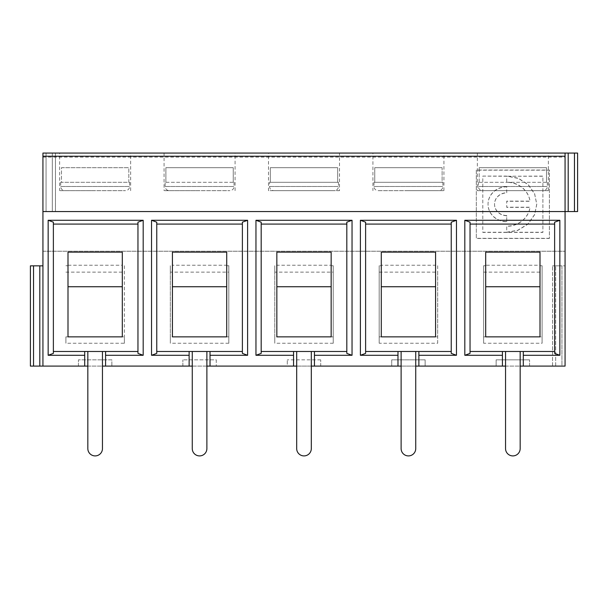 <?xml version="1.0" encoding="UTF-8"?>
<svg xmlns="http://www.w3.org/2000/svg" width="608" height="608" viewBox="0 0 608 608"><rect width="100%" height="100%" fill="white"/><g stroke="black" fill="none" stroke-linecap="round" stroke-linejoin="round"><path stroke-width="0.46" stroke-dasharray="3.04 2.28" d="M261.182 353.385L261.182 222.178M346.818 222.178L346.818 353.385M124.382 343.254L124.382 265.726L122.299 265.726L122.299 336.87L124.382 336.862L124.382 343.254L65.907 343.254L65.907 336.862L67.997 336.862L67.997 265.232L122.299 265.232L122.299 286.74L122.299 252.13M65.907 336.862L65.907 343.254M53.375 222.178L53.375 224.078L137.963 224.078L137.963 351.485L84.702 351.485L84.702 366.1M87.833 366.1L102.456 366.1M105.587 351.485L105.587 366.1M156.758 353.385L156.758 224.078L242.387 224.078L242.387 351.485L210.018 351.485L210.018 366.1M55.465 153.072L42.932 153.072L55.465 153.072L55.465 211.546L46.064 211.546L55.465 211.546L55.465 153.072L42.932 153.072L42.932 211.546L46.064 211.546L42.932 211.546L42.932 153.072L42.932 366.1L111.857 366.1L111.857 359.837L78.44 359.837L111.857 359.837L111.857 366.1L216.281 366.1L216.281 359.837L182.864 359.837L216.281 359.837L216.281 366.1L287.295 366.1L287.295 359.837L287.295 366.1L320.705 366.1L320.705 359.837L320.705 366.1L496.143 366.1L496.143 359.837L529.56 359.837L496.143 359.837L496.143 366.1L565.068 366.1L561.936 366.1L565.068 366.1L565.068 153.072L565.068 211.546L565.068 153.072L574.469 153.072L574.469 211.546L577.6 211.546M53.375 353.385L53.375 351.485L84.702 351.485M269.542 182.309L337.676 182.309L337.676 167.686L337.676 182.309L270.324 182.309L270.324 167.686L337.676 167.686L270.324 167.686L337.676 167.686L270.324 167.686L270.324 182.309L269.542 182.309L269.542 186.489C269.785 189.027 271.176 190.418 273.714 190.661L334.286 190.661L273.714 190.661M42.932 265.848L42.932 366.1L42.932 265.848L30.4 265.848L30.4 366.1L33.531 366.1L33.531 265.848M311.311 448.598L311.311 351.485L296.689 351.485L296.689 448.598A7.311 7.311 0 0 0 304 455.909A7.311 7.311 0 0 0 311.311 448.598M156.758 224.078L156.758 222.178M226.723 336.862L228.813 336.862L228.813 343.254L228.813 265.726L226.723 265.726L226.723 336.87L172.421 336.87L172.421 265.726L170.331 265.726L170.331 343.254L170.331 336.862L172.421 336.862M228.813 343.254L170.331 343.254M331.155 336.862L333.237 336.862L333.237 343.254L333.237 265.726L331.155 265.726L331.155 336.87L276.845 336.87L276.845 265.726L274.763 265.726L274.763 343.254L274.763 336.862L276.845 336.862M333.237 343.254L274.763 343.254M61.469 167.686L128.82 167.686L128.82 182.309L129.603 182.309L61.469 182.309L128.82 182.309L128.82 167.686L61.469 167.686L61.469 182.309L60.686 182.309L61.469 182.309L61.469 167.686L128.82 167.686L61.469 167.686M365.613 353.385L365.613 351.485L397.982 351.485L397.982 366.1M242.387 351.485L242.387 353.385M261.182 224.078L346.818 224.078M293.558 366.1L293.558 351.485L261.182 351.485M314.442 366.1L314.442 351.485L346.818 351.485M67.997 252.13L67.997 265.232M165.893 182.309L234.034 182.309L165.11 182.309L165.893 182.309L165.893 167.686L233.252 167.686L233.252 182.309L233.252 167.686L165.893 167.686L165.893 182.309M199.576 190.661L164.069 190.661L199.576 190.661M169.29 190.661L229.854 190.661L169.29 190.661C166.752 190.418 165.361 189.027 165.11 186.489L234.034 186.489L165.11 186.489L165.11 182.309M137.963 222.178L137.963 224.078M156.758 351.485L189.126 351.485L189.126 366.1M124.382 265.726L124.382 336.862M206.88 351.485L206.88 448.598A7.311 7.311 0 0 1 199.576 455.909A7.311 7.311 0 0 1 192.265 448.598L192.265 351.485L206.88 351.485L192.265 351.485M274.763 336.862L274.763 272.118L333.237 272.118L333.237 336.862M296.689 366.1L311.311 366.1M293.558 351.485L314.442 351.485M122.299 265.726L122.299 265.232M276.845 265.726L276.845 265.232L331.155 265.232L331.155 265.726M276.845 252.13L276.845 265.232M170.331 336.862L170.331 272.118L228.813 272.118L228.813 336.862M228.813 265.726L228.813 272.118M226.723 265.726L226.723 265.232L172.421 265.232L172.421 265.726M170.331 272.118L170.331 265.726M333.237 265.726L333.237 272.118M274.763 272.118L274.763 265.726M182.864 366.1L182.864 359.837L182.864 366.1M95.144 153.072L130.652 153.072L95.144 153.072M95.144 190.661L59.637 190.661L95.144 190.661M39.801 265.848L39.801 366.1L33.531 366.1M165.893 167.686L233.252 167.686L165.893 167.686M379.187 343.254L379.187 265.726L379.187 343.254L437.669 343.254L437.669 336.862L381.277 336.87L381.277 265.726L379.187 265.726M311.311 351.485L296.689 351.485M442.107 167.686L374.748 167.686L442.107 167.686L442.107 182.309L442.89 182.309L374.748 182.309L442.107 182.309L442.107 167.686L374.748 167.686L374.748 182.309L373.966 182.309L374.748 182.309L374.748 167.686L442.107 167.686M379.187 336.862L381.277 336.862M379.187 272.118L437.669 272.118L437.669 336.862M373.966 182.309L373.966 186.489C374.216 189.027 375.607 190.418 378.146 190.661L438.71 190.661L378.146 190.661M437.669 343.254L437.669 265.726L435.579 265.726L435.579 336.87M437.669 265.726L437.669 272.118M435.579 265.726L435.579 265.232L381.277 265.232L381.277 265.726M415.735 351.485L415.735 448.598A7.311 7.311 0 0 1 408.424 455.909A7.311 7.311 0 0 1 401.12 448.598L401.12 351.485L415.735 351.485L401.12 351.485M435.579 252.13L435.579 265.232M381.277 252.13L381.277 265.232M408.424 190.661L443.931 190.661L408.424 190.661M365.613 351.485L365.613 224.078L451.242 224.078L451.242 351.485L397.982 351.485M408.424 153.072L443.931 153.072L408.424 153.072M425.136 359.837L391.719 359.837L391.719 366.1L391.719 359.837L425.136 359.837L425.136 366.1L425.136 359.837M401.12 366.1L415.735 366.1M418.874 366.1L418.874 351.485M451.242 222.178L451.242 224.078M365.613 224.078L365.613 222.178M42.932 251.233L565.068 251.233L42.932 251.233M549.396 238.306L476.315 238.306L476.315 170.027L549.396 170.027L549.396 238.45L476.315 238.45L476.315 170.179L549.396 170.179L549.396 238.45M548.363 190.661L548.363 153.072L477.348 153.072L548.363 153.072L477.348 153.072L477.348 190.661L548.363 190.661L477.348 190.661M443.931 190.661L443.931 153.072L372.924 153.072L372.924 190.661M339.507 190.661L304 190.661L339.507 190.661L339.507 153.072L268.493 153.072L339.507 153.072L268.493 153.072L268.493 190.661L304 190.661L268.493 190.661M235.076 190.661L235.076 153.072L164.069 153.072L235.076 153.072L164.069 153.072L164.069 190.661M130.652 190.661L130.652 153.072L59.637 153.072L59.637 190.661M529.56 366.1L529.56 359.837L529.56 366.1M320.705 359.837L287.295 359.837L320.705 359.837M78.44 366.1L78.44 359.837L78.44 366.1M42.932 211.546L568.199 211.546L568.199 153.072M561.936 366.1L552.535 366.1L561.936 366.1L561.936 265.848L555.674 265.848L565.068 265.848L561.936 265.848L561.936 366.1M505.544 366.1L520.167 366.1M192.265 366.1L206.88 366.1M39.801 366.1L42.932 366.1M577.6 153.072L574.469 153.072M60.686 182.309L60.686 186.489C60.929 189.027 62.328 190.418 64.858 190.661L125.43 190.661L64.858 190.661M102.456 351.485L102.456 448.598A7.311 7.311 0 0 1 95.144 455.909A7.311 7.311 0 0 1 87.833 448.598L87.833 351.485L102.456 351.485L87.833 351.485M242.387 222.178L242.387 224.078M137.963 351.485L137.963 353.385M189.126 351.485L210.018 351.485M507.475 176.244L542.898 176.1L542.898 232.233L482.805 232.233L482.805 176.1L506.715 176.244L506.715 182.309A23.552 22.002 0 0 1 530.039 201.271L506.715 201.271L506.715 207.343L530.039 207.343A23.552 22.002 0 0 1 506.715 226.305L506.715 232.378L517.765 230.409L527.949 224.162L534.645 214.647L536.758 204.303L534.63 193.929L528.162 184.65L518.312 178.418L507.475 176.244L542.898 176.244L542.898 232.385L482.805 232.385L482.805 176.244M482.805 176.1L506.715 176.1L506.715 182.157A23.552 22.002 0 0 1 530.039 201.119L506.715 201.119L506.715 207.191L530.039 207.191A23.552 22.002 0 0 1 506.715 226.153L506.715 232.378M506.715 232.226L517.765 230.257L527.949 224.01L534.645 214.495L536.758 204.159L534.63 193.777L528.162 184.505L518.312 178.266L507.475 176.1M542.093 265.726L542.093 343.254L542.093 265.726L540.003 265.726L540.003 265.232L540.003 286.74L540.003 252.13M540.003 265.726L540.003 336.87L542.093 336.862M523.298 366.1L523.298 351.485L502.413 351.485L502.413 366.1M552.535 366.1L552.535 265.848L552.535 366.1M552.535 265.848L555.674 265.848L552.535 265.848M554.625 222.178L554.625 351.485L523.298 351.485M554.625 351.485L554.625 353.385M470.037 353.385L470.037 222.178M483.618 343.254L483.618 265.726L483.618 343.254L542.093 343.254M483.618 336.862L485.701 336.862L485.701 265.232L540.003 265.232M485.701 252.13L485.701 265.232M502.413 351.485L470.037 351.485M506.715 215.688A12.183 11.377 0 0 1 494.532 204.303A12.183 11.377 0 0 1 506.715 192.926L506.715 186.861A18.681 17.45 180 0 0 488.034 204.303A18.681 17.45 180 0 0 506.715 221.753L506.715 215.536A12.183 11.377 0 0 1 494.532 204.159A12.183 11.377 0 0 1 506.715 192.782L506.715 192.926M506.715 192.782L506.715 186.861M506.715 186.709A18.681 17.45 180 0 0 488.034 204.159A18.681 17.45 180 0 0 506.715 221.608L506.715 221.753M483.618 272.118L542.093 272.118M470.037 224.078L554.625 224.078M540.003 336.87L485.701 336.87M485.701 265.726L483.618 265.726M479.18 182.309L547.314 182.309L478.397 182.309L479.18 182.309L479.18 167.686L546.531 167.686L546.531 182.309L546.531 167.686L479.18 167.686L546.531 167.686L479.18 167.686L479.18 182.309M478.397 182.309L478.397 186.489C478.64 189.027 480.031 190.418 482.57 190.661L543.142 190.661L482.57 190.661M506.715 221.608L506.715 215.536M574.469 211.546L568.199 211.546M520.167 351.485L520.167 448.598A7.311 7.311 0 0 1 512.856 455.909A7.311 7.311 0 0 1 505.544 448.598L505.544 351.485L520.167 351.485L505.544 351.485M451.242 351.485L451.242 353.385M122.299 336.87L67.997 336.87M226.723 252.13L226.723 265.232M172.421 252.13L172.421 265.232M337.676 182.309L338.458 182.309L337.676 182.309M67.997 265.726L65.907 265.726M65.907 272.118L124.382 272.118M53.375 224.078L53.375 351.485M331.155 252.13L331.155 265.232M269.542 186.489L338.458 186.489L269.542 186.489M46.064 211.546L46.064 153.072L46.064 211.546M373.966 186.489L442.89 186.489L373.966 186.489M42.932 157.1L565.068 157.1M60.686 186.489L129.603 186.489L60.686 186.489M52.326 211.546L52.326 153.072L52.326 211.546M555.674 366.1L555.674 265.848L555.674 366.1M478.397 186.489L547.314 186.489L478.397 186.489M338.458 182.309L338.458 186.489C338.238 188.997 336.847 190.395 334.286 190.661M234.034 182.309L234.034 186.489C233.806 188.997 232.416 190.395 229.854 190.661M442.89 182.309L442.89 186.489C442.662 188.997 441.271 190.395 438.71 190.661M129.603 182.309L129.603 186.489C129.382 188.997 127.992 190.395 125.43 190.661M547.314 182.309L547.314 186.489C547.094 188.997 545.703 190.395 543.142 190.661"/><path stroke-width="0.91" d="M261.182 351.485L293.558 351.485L293.558 355.285L255.96 355.285L255.96 220.278L352.04 220.278L346.818 222.178L346.818 353.385L352.04 355.285L314.442 355.285L314.442 351.485L346.818 351.485M255.96 355.285L261.182 353.385L261.182 222.178L255.96 220.278M346.818 224.078L261.182 224.078M67.997 336.862L122.299 336.862L67.997 336.87L67.997 252.13L122.299 252.13L122.299 336.87M42.932 156.226L42.932 153.072L565.068 153.072L565.068 156.226L42.932 156.226L42.932 366.1L87.833 366.1M102.456 366.1L192.265 366.1M242.387 224.078L156.758 224.078M156.758 351.485L189.126 351.485L189.126 355.285L151.536 355.285L151.536 220.278L247.608 220.278L242.387 222.178L242.387 353.385L247.608 355.285L210.018 355.285L210.018 351.485L242.387 351.485M48.154 220.278L53.375 222.178L53.375 353.385L48.154 355.285L48.154 220.278L143.184 220.278L143.184 355.285L105.587 355.285L105.587 366.1M53.375 351.485L84.702 351.485L84.702 355.285L48.154 355.285M33.531 265.848L33.531 366.1L30.4 366.1L30.4 265.848L42.932 265.848M105.587 355.285L105.587 351.485L137.963 351.485M143.184 355.285L137.963 353.385L137.963 222.178L143.184 220.278M296.689 351.485L296.689 448.598A7.311 7.311 0 0 0 304 455.909A7.311 7.311 0 0 0 311.311 448.598L311.311 351.485M151.536 220.278L156.758 222.178L156.758 353.385L151.536 355.285M365.613 351.485L397.982 351.485L397.982 366.1L401.12 366.1M210.018 355.285L210.018 366.1L296.689 366.1M276.845 336.862L331.155 336.862L276.845 336.87L276.845 252.13L331.155 252.13L331.155 336.87M293.558 351.485L314.442 351.485M137.963 224.078L53.375 224.078M189.126 355.285L189.126 366.1M192.265 351.485L192.265 448.598A7.311 7.311 0 0 0 199.576 455.909A7.311 7.311 0 0 0 206.88 448.598L206.88 351.485M189.126 351.485L210.018 351.485M172.421 252.13L226.723 252.13L226.723 336.87L172.421 336.87L172.421 252.13M172.421 336.862L226.723 336.862M311.311 366.1L397.982 366.1M293.558 355.285L293.558 366.1M381.277 336.862L435.579 336.862L381.277 336.87L381.277 252.13L435.579 252.13L435.579 336.87M401.12 351.485L401.12 448.598A7.311 7.311 0 0 0 408.424 455.909A7.311 7.311 0 0 0 415.735 448.598L415.735 351.485M451.242 224.078L365.613 224.078M397.982 351.485L451.242 351.485M415.735 366.1L505.544 366.1M397.982 355.285L360.392 355.285L365.613 353.385L365.613 222.178L360.392 220.278L456.464 220.278L451.242 222.178L451.242 353.385L456.464 355.285L418.874 355.285L418.874 366.1M568.199 153.072L568.199 211.546L574.469 211.546L574.469 153.072L548.363 153.072M477.348 153.072L443.931 153.072M372.924 153.072L339.507 153.072M268.493 153.072L235.076 153.072M164.069 153.072L130.652 153.072M59.637 153.072L55.465 153.072M42.932 211.546L565.068 211.546L565.068 156.226M456.464 220.278L456.464 355.285M470.037 351.485L502.413 351.485L502.413 366.1M502.413 355.285L464.816 355.285L464.816 220.278L559.846 220.278L559.846 355.285L523.298 355.285L523.298 366.1L565.068 366.1L565.068 211.546L568.199 211.546M84.702 355.285L84.702 366.1M247.608 220.278L247.608 355.285M352.04 220.278L352.04 355.285M314.442 355.285L314.442 366.1M360.392 355.285L360.392 220.278M520.167 366.1L523.298 366.1M206.88 366.1L210.018 366.1M42.932 366.1L39.801 366.1L39.801 265.848M33.531 366.1L39.801 366.1M574.469 153.072L577.6 153.072L577.6 211.546L577.6 153.072M87.833 351.485L87.833 448.598A7.311 7.311 0 0 0 95.144 455.909A7.311 7.311 0 0 0 102.456 448.598L102.456 351.485M540.003 252.13L540.003 336.87L485.701 336.87L485.701 252.13L540.003 252.13M523.298 355.285L523.298 351.485L554.625 351.485M559.846 355.285L554.625 353.385L554.625 222.178L559.846 220.278M464.816 220.278L470.037 222.178L470.037 353.385L464.816 355.285M485.701 336.862L540.003 336.862M554.625 224.078L470.037 224.078M502.413 351.485L523.298 351.485M577.6 211.546L574.469 211.546M505.544 351.485L505.544 448.598A7.311 7.311 0 0 0 512.856 455.909A7.311 7.311 0 0 0 520.167 448.598L520.167 351.485M418.874 355.285L418.874 351.485M84.702 351.485L105.587 351.485M67.997 286.74L122.299 286.74M381.277 286.74L435.579 286.74M485.701 286.74L540.003 286.74M172.421 286.74L226.723 286.74M276.845 286.74L331.155 286.74"/></g></svg>
